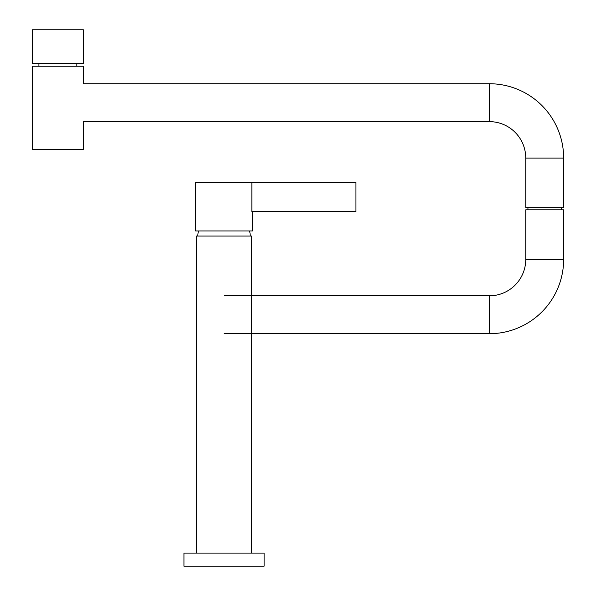 <?xml version="1.0" encoding="UTF-8"?>
<svg xmlns="http://www.w3.org/2000/svg" width="596" height="596" viewBox="0 0 596 596"><rect width="100%" height="100%" fill="white"/><g stroke="black" fill="none" stroke-linecap="round" stroke-linejoin="round"><path stroke-width="0.89" d="M196.33 553.081L196.33 236.053L251.721 236.053L251.721 553.081M264.11 553.081L264.11 566.2L183.941 566.2L183.941 553.081L264.11 553.081M252.451 211.565L252.451 230.95L195.6 230.95L195.6 182.413L251.847 182.413L251.847 211.565L355.939 211.565L355.939 182.413L251.847 182.413M525.754 259.372A36.438 36.438 0 0 1 489.309 295.817L489.309 333.708A74.336 74.336 0 0 0 563.652 259.372L563.652 209.814L525.754 209.814L525.754 259.372L563.652 259.372M489.309 333.708L224.029 333.708M489.309 295.817L224.029 295.817M489.309 83.731A74.336 74.336 0 0 1 563.652 158.067L563.652 207.631L525.754 207.631L525.754 158.067A36.438 36.438 0 0 0 489.309 121.629L83.365 121.629L83.365 149.32L32.348 149.32L32.348 66.238L83.365 66.238L83.365 83.731L489.309 83.731L489.309 121.629M57.857 29.8L83.365 29.8L83.365 63.325L32.348 63.325L32.348 29.8L57.857 29.8M563.652 158.067L525.754 158.067M198.446 230.95A26.239 26.239 0 0 0 197.797 236.053M250.253 236.053A26.239 26.239 0 0 0 249.605 230.95M561.462 209.814L561.462 207.631M527.937 209.814L527.937 207.631M76.809 66.238L76.809 63.325M38.911 66.238L38.911 63.325"/></g></svg>
